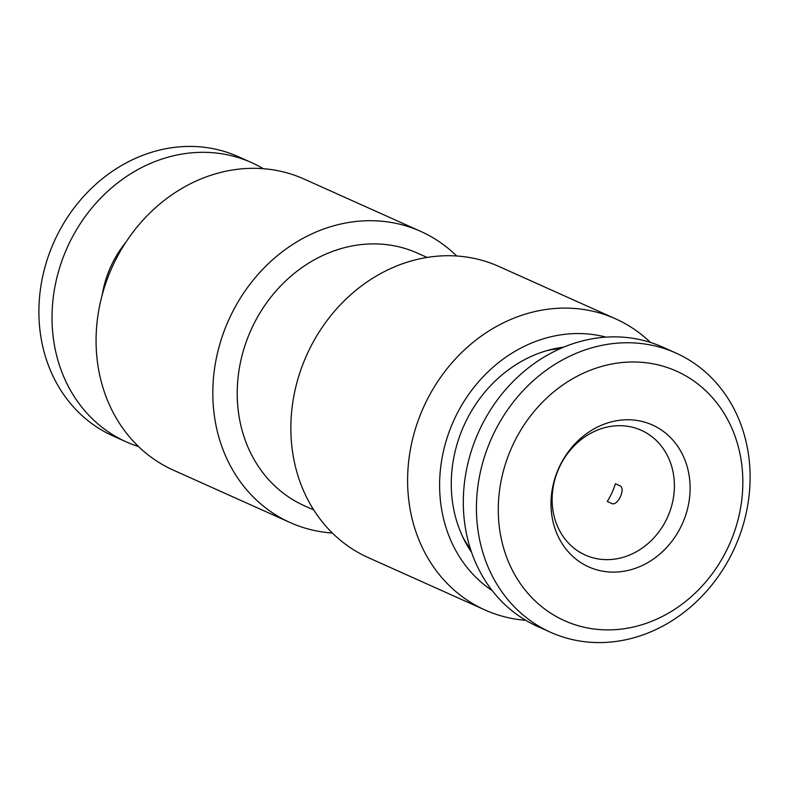 <?xml version="1.0" encoding="UTF-8"?>
<svg xmlns="http://www.w3.org/2000/svg" width="789" height="789" viewBox="0 0 789 789"><rect width="100%" height="100%" fill="white"/><g stroke="black" fill="none" stroke-linecap="round" stroke-linejoin="round"><path stroke-width="1.18" d="M641.842 430.547A68.377 59.569 114.2 0 0 641.26 430.281A68.377 59.569 114.2 0 0 559.066 467.946A68.377 59.569 114.2 0 0 584.688 554.795A68.377 59.569 -65.8 0 0 585.27 555.052A68.377 59.569 -65.8 0 0 667.464 517.387A68.377 59.569 -65.8 0 0 641.842 430.547M611.899 492.849A68.377 59.569 114.2 0 0 615.42 483.726L619.799 485.689C626.387 488.194 617.353 506.933 611.633 503.431L607.264 501.469A68.377 59.569 -65.8 0 0 611.899 492.849M560.387 348.56A122.108 106.377 114.2 0 0 546.56 350.72M462.887 537.201A122.108 106.377 114.2 0 0 470.461 548.966M620.322 485.994L615.42 483.726M471.605 552.389A127.364 110.953 -65.8 0 1 464.465 424.413A127.364 110.953 114.2 0 1 563.701 347.14M606.001 337.13A140.383 122.305 114.2 0 0 454.168 419.64A140.383 122.305 -65.8 0 0 492.247 590.645M525.75 620.322A159.556 139.002 -65.8 0 1 484.949 609.966A159.556 139.002 -65.8 0 1 424.147 405.94A159.556 139.002 -65.8 0 1 615.588 318.825A159.556 139.002 -65.8 0 1 650.442 342.436M456.653 255.991A159.556 139.002 114.2 0 0 420.803 231.424L304.051 179.034A159.556 139.002 -65.8 0 0 112.62 266.14A159.556 139.002 114.2 0 0 173.412 470.175L290.165 522.565A159.556 139.002 114.2 0 0 332.347 533.009M420.803 231.424A159.556 139.002 114.2 0 0 229.362 318.529A159.556 139.002 114.2 0 0 290.165 522.565M615.588 318.825L498.835 266.435A159.556 139.002 114.2 0 0 307.404 353.551A159.556 139.002 114.2 0 0 368.197 557.576L484.949 609.966M427.056 257.421L417.618 253.19A138.391 120.569 -65.8 0 0 251.573 328.747A138.391 120.569 114.2 0 0 304.298 505.71L313.746 509.941M263.25 168.678A153.046 133.331 114.2 0 0 252.805 163.185A153.046 133.331 -65.8 0 0 251.513 162.593A153.046 133.331 -65.8 0 0 67.548 246.888A153.046 133.331 -65.8 0 0 124.909 441.258A153.046 133.331 114.2 0 0 126.201 441.85A153.046 133.331 114.2 0 0 138.558 446.564M251.513 162.593L238.386 156.705A153.046 133.331 -65.8 0 0 54.421 241A153.046 133.331 -65.8 0 0 111.782 435.37A153.046 133.331 114.2 0 0 113.074 435.962L126.201 441.85M550.614 632.295L537.487 626.407A153.046 133.331 -65.8 0 1 536.195 625.815A153.046 133.331 114.2 0 1 478.834 431.445A153.046 133.331 114.2 0 1 662.799 347.15L675.926 353.038A153.046 133.331 114.2 0 0 491.961 437.343A153.046 133.331 114.2 0 0 549.312 631.703A153.046 133.331 -65.8 0 0 550.614 632.295A153.046 133.331 -65.8 0 0 734.579 548A153.046 133.331 -65.8 0 0 677.218 353.63A153.046 133.331 114.2 0 0 675.926 353.038M677.702 371.698A136.763 119.149 114.2 0 0 512.456 445.834A136.763 119.149 114.2 0 0 563.415 620.184A136.763 119.149 -65.8 0 0 728.661 546.047A136.763 119.149 -65.8 0 0 677.702 371.698M653.055 425.281A77.776 67.765 -65.8 0 1 682.041 524.438A77.776 67.765 -65.8 0 1 588.061 566.601A77.776 67.765 114.2 0 1 559.076 467.443A77.776 67.765 114.2 0 1 653.055 425.281M102.185 294.968A98.497 85.814 -65.8 0 1 125.826 242.292"/></g></svg>
